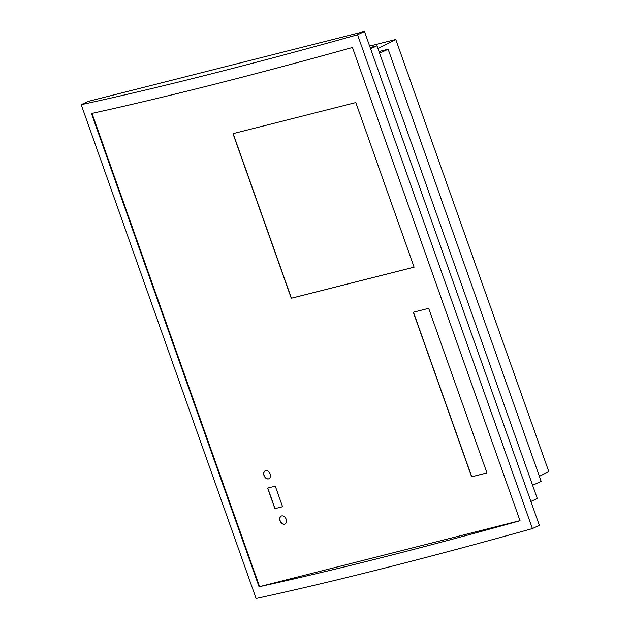 <?xml version="1.0" encoding="UTF-8"?>
<svg xmlns="http://www.w3.org/2000/svg" width="630" height="630" viewBox="0 0 630 630"><rect width="100%" height="100%" fill="white"/><g stroke="black" fill="none" stroke-linecap="round" stroke-linejoin="round"><path stroke-width="0.94" d="M265.285 470.775A4.386 3.142 -115.2 0 0 264.151 475.485A4.386 3.142 -115.2 0 0 268.679 478.824A4.386 3.142 -115.2 0 0 269.018 478.713M264.009 475.548A4.386 3.142 64.8 0 1 265.214 470.807A4.386 3.142 64.8 0 1 265.624 470.657A4.386 3.142 64.8 0 1 270.152 473.996A4.386 3.142 64.8 0 1 268.947 478.745A4.386 3.142 64.8 0 1 264.009 475.548M281.319 516.041A4.386 3.142 -115.2 0 0 280.177 520.75A4.386 3.142 -115.2 0 0 284.705 524.089A4.386 3.142 -115.2 0 0 285.043 523.979M281.657 515.923A4.386 3.142 64.8 0 1 286.177 519.262A4.386 3.142 64.8 0 1 284.973 524.01A4.386 3.142 64.8 0 1 284.571 524.16A4.386 3.142 64.8 0 1 280.145 521.097A4.386 3.142 64.8 0 1 281.248 516.072A4.386 3.142 64.8 0 1 281.657 515.923M267.766 488.053L275.042 508.599L282.571 506.693M274.9 508.67L267.616 488.092L275.286 486.147L282.579 506.725L275.042 508.599M428.668 308.338L486.959 472.949L471.61 476.831L413.319 312.22L428.668 308.338M413.469 312.189L471.744 476.768L486.951 472.917M232.99 133.654L355.808 102.58L414.099 267.183L291.28 298.258L232.99 133.654M233.139 133.615L291.422 298.195L414.083 267.159M259.064 586.766L91.476 113.51A1276.451 122.527 -19.5 0 0 352.454 47.486L520.041 520.734A1276.451 122.527 160.5 0 1 259.064 586.766L520.002 520.64M92.004 113.4L259.552 586.538M88.145 101.414L364.471 31.5L357.541 34.76A1276.451 122.527 160.5 0 1 81.207 104.674L88.145 101.414M81.207 104.674L256.087 598.5A1276.451 122.527 -19.5 0 0 532.413 528.586L539.343 525.326L364.471 31.5M532.413 528.586L357.541 34.76M370.141 47.526L376.976 45.793L370.59 48.794M530.893 501.464L537.272 498.472L376.976 45.793M379 51.526L388.135 49.219L379.606 53.227M532.618 485.328L541.146 481.32L388.135 49.219M369.629 46.084L395.774 39.469L377.937 48.526M539.39 476.343L548.793 471.563L395.774 39.469"/></g></svg>
